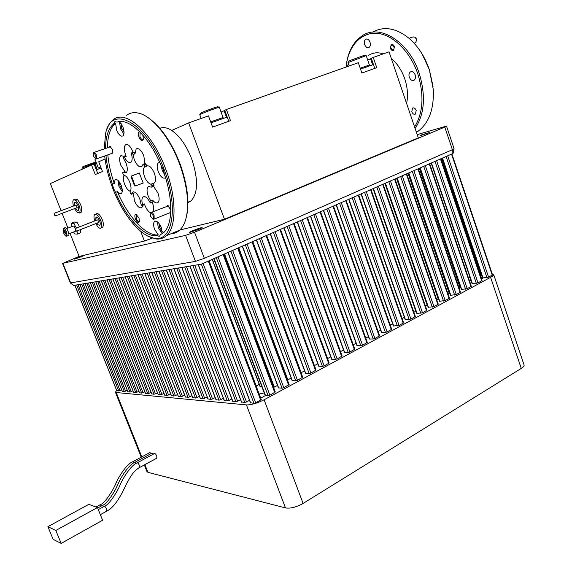 <?xml version="1.0" encoding="UTF-8"?>
<svg xmlns="http://www.w3.org/2000/svg" width="572" height="572" viewBox="0 0 572 572"><rect width="100%" height="100%" fill="white"/><g stroke="black" fill="none" stroke-linecap="round" stroke-linejoin="round"><path stroke-width="0.86" d="M406.599 103.46C408.215 95.731 407.6 87.53 404.762 78.864C401.744 70.256 397.254 63.456 391.298 58.473M383.276 53.868C377.813 52.073 372.901 52.581 368.547 55.384M346.439 66.931L348.548 64.107M414.586 126.941C423.18 112.884 424.267 95.224 417.839 73.967C410.188 51.115 392.292 34.005 376.254 33.283C360.181 32.475 348.026 47.068 346.053 67.067M346.132 66.381C347.697 52.309 352.981 42.171 361.976 35.943C379.486 23.366 409.08 41.506 419.24 73.438C425.947 95.86 424.567 114.207 415.115 128.485M416.18 110.375L415.508 114.042C414.006 114.729 412.769 113.985 411.797 111.805L412.469 108.122C413.964 107.443 415.201 108.194 416.18 110.375M393.529 50.415L391.341 49.199M394.373 46.661L393.658 50.343C392.335 50.915 391.262 50.25 390.426 48.334L391.148 44.652C392.463 44.073 393.536 44.745 394.373 46.661M370.027 42.156C370.699 44.552 370.377 46.296 369.062 47.39C367.281 48.148 365.823 47.204 364.671 44.544C363.992 42.149 364.314 40.405 365.644 39.304C367.417 38.546 368.876 39.497 370.027 42.156M415.208 74.953C415.858 77.277 415.522 78.993 414.207 80.123C412.197 81.031 410.567 80.044 409.295 77.17C408.637 74.846 408.973 73.116 410.303 71.986C412.298 71.092 413.935 72.079 415.208 74.953M416.416 132.318L418.346 131.045C429.057 122.723 434.048 108.902 433.311 89.59L429.329 69.641C424.832 56.649 418.118 46.239 409.194 38.417C396.124 27.971 383.941 25.883 372.629 32.161M393.986 46.775C392.442 44.394 391.312 44.459 390.597 46.954L391.784 49.642C393.65 50.357 394.387 49.399 393.986 46.775M390.604 46.804L391.691 44.43M414.886 42.864L415.594 42.614L416.602 40.154L415.322 37.244L413.084 36.915L409.073 38.317M366.538 38.996L365.644 39.304M422.079 53.918L429.365 69.627L433.04 86.479M416.051 38.181L416.588 39.976M133.119 152.324L132.854 151.587C130.352 145.96 127.892 143.722 125.468 144.866C123.895 146.732 123.924 150.036 125.561 154.783L126.24 156.349L124.324 157.043C126.748 161.611 128.986 163.32 131.031 162.169C132.382 160.711 132.532 157.965 131.474 153.932L131.531 152.896L134.184 152.338L131.789 152.86M144.909 163.535L143.794 155.777C141.227 150.014 138.681 147.74 136.165 148.949L134.999 153.854L133.061 154.554L132.246 153.039M133.061 154.554L134.277 159.667C136.83 165.415 139.375 167.689 141.906 166.473L143.043 164.228L144.251 165.401L146.203 164.679L145.753 163.95L143.808 164.665M123.938 156.249L120.728 155.756C119.226 157.55 119.276 160.761 120.878 165.394L125.089 171.693L123.202 172.394L126.219 172.73C127.706 170.956 127.656 167.753 126.055 163.113L123.623 158.63L123.416 156.513L124.324 157.043M142.521 205.634L142.571 204.683L144.451 203.947L144.401 204.89L141.792 205.448L141.141 204.576L139.825 199.07C137.28 193.393 134.806 191.119 132.404 192.249L131.517 194.03L133.133 193.586M133.383 193.315L134.449 200.729C136.98 206.378 139.454 208.637 141.877 207.507L142.8 205.52M144.451 203.947L144.988 205.541C146.611 209.488 148.527 211.905 150.729 212.791M153.246 211.619C154.061 209.588 153.825 206.778 152.538 203.189L152.252 202.474M146.203 164.679L146.403 166.302L144.459 167.024C142.971 168.962 143.021 172.222 144.602 176.784C146.461 181.245 148.591 183.719 150.994 184.191L152.931 183.455L153.732 184.384L153.854 184.799L151.916 185.542L151.952 187.144L148.169 186.751C146.654 188.567 146.682 191.749 148.255 196.289L150.736 200.865L152.638 200.121C154.762 202.781 156.556 203.568 158.015 202.495C159.524 200.7 159.502 197.533 157.944 192.986L153.639 186.493M152.638 200.121L153.039 201.766L151.13 202.517L150.736 200.865M133.276 193.536L131.403 194.251L130.259 193.107L130.051 191.584C131.424 189.832 131.338 186.744 129.801 182.318C127.985 177.992 125.969 175.618 123.759 175.189L122.887 173.909L122.83 172.351L123.202 172.394M124.124 175.246C123.001 177.177 123.166 180.18 124.61 184.248C126.269 188.252 128.164 190.598 130.302 191.298M151.916 185.542L150.994 184.191M152.931 183.455L154.368 182.961C155.941 181.109 155.927 177.835 154.333 173.144C151.694 167.267 149.085 164.958 146.504 166.209L146.403 166.302M139.554 131.603C138.209 132.146 138.031 133.962 139.01 137.051C140.848 140.791 142.321 141.584 143.415 139.418L142.828 135.099M140.147 132.196L139.961 136.679C141.041 139.103 142.121 140.054 143.2 139.532L143.458 139.203M187.902 202.695L191.069 200.886C198.134 193.043 198.355 179.1 191.734 159.066C186.443 145.56 179.772 136.022 171.729 130.452C167.238 127.606 163.292 126.905 159.874 128.335M148.384 117.861C160.875 126.669 171.393 141.899 179.93 163.542C187.037 183.305 189.375 200.272 186.937 214.443L186.157 217.796M171.15 233.683C174.36 233.555 177.191 232.382 179.651 230.158C183.004 227.07 185.328 222.208 186.636 215.58C189.117 201.158 186.729 183.869 179.486 163.714C169.848 137.58 152.274 116.18 138.817 113.199C133.862 112.012 129.651 112.827 126.183 115.651M136.922 214.786L136.207 214.929L136.3 218.633C137.351 220.978 138.381 221.922 139.368 221.464L139.539 221.257M121.085 123.423L121.636 128.214L124.017 131.732M159.009 223.438L159.552 227.52L162.276 231.353M119.391 182.032L120.02 185.957L122.194 189.303M135.414 218.954C137.151 222.479 138.51 223.337 139.489 221.528L138.975 217.925L136.014 214.328C134.677 214.507 134.477 216.044 135.414 218.954M111.376 153.589L112.87 152.91L112.398 149.406L109.988 146.403L109.009 147.118M112.884 152.838L112.234 153.282M169.255 212.998L170.713 212.705M170.806 209.817L167.689 205.491L166.559 206.313M170.735 212.376L170.17 212.634M115.987 179.415L115.079 179.758C117.045 178.857 119.09 180.781 121.207 185.521C122.551 189.382 122.622 192.035 121.414 193.479C120.349 194.258 119.005 193.636 117.396 191.613L115.558 192.306C126.004 217.403 143.744 236.837 156.449 235.743L159.581 236.243L160.317 234.813L163.728 232.554C172.551 224.903 173.33 200.214 164.486 174.553L163.428 169.755L161.047 165.444C149.385 136.98 129.079 117.61 117.246 122.072L114.629 121.815L113.664 123.945L115.601 123.28L116.645 130.109C118.783 134.942 120.892 136.872 122.987 135.879C124.403 134.227 124.381 131.253 122.916 126.948L119.462 121.614M119.527 121.664L120.499 128.786L123.902 134.055M105.949 155.52C106.814 164.729 108.966 174.267 112.405 184.141L113.456 188.424L115.558 192.306M117.932 180.352L118.947 186.358L122.236 191.513M162.255 233.733L161.333 227.635C158.995 222.487 156.721 220.434 154.497 221.493C153.267 222.98 153.303 225.604 154.619 229.351L158.308 234.978L156.449 235.743M157.4 221.822L158.337 227.835L162.276 233.626M159.724 162.391L158.301 162.834C156.842 164.55 156.835 167.496 158.265 171.679C160.618 176.948 162.991 178.993 165.387 177.82L165.515 177.699M161.14 165.565L162.183 170.206L164.479 174.381M106.657 130.059C108.044 125.726 110.06 122.451 112.691 120.213C124.853 108.28 152.181 132.01 165.658 168.919C176.755 197.776 176.569 227.027 166.545 235.6C163.513 238.374 159.91 239.475 155.748 238.924L147.326 235.828M93.215 153.596L93.708 152.51C94.58 152.109 95.488 152.989 96.432 155.148L96.532 158.88L95.238 158.566C96.067 158.451 96.175 157.414 95.567 155.47C94.537 153.303 93.729 152.76 93.136 153.832L93.472 156.349L96.017 159.016M94.13 152.359L110.661 146.747M150.415 213.771L150.922 212.541C151.966 212.04 153.024 213.006 154.104 215.429L154.147 219.083L152.638 218.819M151.423 212.341L168.483 205.856M104.683 155.97C105.87 166.602 108.601 177.492 112.884 188.638C122.837 214.8 140.669 236.608 154.504 238.259C172.508 242.106 178.914 207.443 164.143 169.491C147.104 122.48 111.175 103.339 105.62 133.462L104.197 148.813M153.174 215.758C151.973 213.306 151.029 212.727 150.343 214.028L150.658 216.366L152.71 218.833C153.618 218.711 153.775 217.689 153.174 215.758M156.792 458.201L156.792 456.084C155.891 454.168 155.098 453.331 154.397 453.575L137.216 462.805M470.191 283.004L471.814 282.782M469.498 280.952L470.935 280.194M259.166 394.058L264.192 392.885M360.224 68.211L369.369 65.001M368.239 66.359L362.226 68.518L372.629 64.786L370.57 58.787L367.703 59.996M368.826 66.152L369.39 64.951L366.194 55.598L348.019 62.577M348.055 62.498L348.605 61.311L350.693 60.274L364.893 55.091L365.958 55.591M210.675 121.879L223.016 117.546M221.228 119.183L214.007 121.779L226.498 117.289L224.11 110.761L221.078 112.098M222.479 118.733L223.044 117.482L219.326 107.336C220.17 106.642 208.215 110.925 202.481 113.378L199.771 114.722M199.814 114.629L200.386 113.363L202.824 112.141C208.308 109.788 219.619 105.777 217.882 106.792L219.005 107.329M96.268 162.598L81.939 168.054L82.361 169.148M81.96 168.032L82.404 167.024L84.756 165.959L95.996 161.905M75.225 228.55L97.354 219.913L97.984 220.156L98.427 222.572M75.704 228.864L75.089 228.607L75.711 230.981L76.319 231.245L75.704 228.864M101.966 227.635L102.695 227.349C104.147 224.224 103.132 220.134 99.642 215.079C98.305 213.621 97.219 213.206 96.403 213.821L95.474 214.178M95.767 223.609L97.776 226.712C99.128 228.192 100.214 228.621 101.051 227.999C102.495 224.875 101.473 220.785 97.984 215.723C96.639 214.264 95.567 213.842 94.745 214.457C93.758 215.551 93.744 217.71 94.695 220.949M96.832 223.194L97.812 224.617L99.821 225.404C100.715 223.488 100.086 220.964 97.941 217.853L95.946 217.074L95.76 220.535M96.918 223.166L97.898 224.582L99.657 225.518M54.311 213.285L76.026 205.076L76.484 205.198L77.048 207.672M54.633 213.456L54.19 213.327L54.905 215.78L55.355 215.901L54.633 213.456M79.887 212.512L81.145 212.369C82.511 208.801 81.31 204.59 77.542 199.735L75.168 199.142L74.203 199.499M74.539 208.623L77.113 212.362L79.529 212.984C80.888 209.423 79.68 205.212 75.912 200.343L73.545 199.75C72.601 200.772 72.594 202.867 73.509 206.027M75.54 208.244L76.884 210.067L78.364 210.453C79.201 208.258 78.464 205.67 76.147 202.674L74.682 202.302L74.517 205.648M75.618 208.215L76.97 210.038L78.214 210.546M68.018 235.664L68.254 231.739C67.06 228.771 65.916 227.463 64.822 227.806L63.578 228.292M66.652 232.368C65.451 229.401 64.307 228.085 63.22 228.435L63.342 232.225C64.536 235.185 65.68 236.493 66.774 236.15L66.652 232.368M75.297 228.521C74.51 226.669 73.767 225.868 73.073 226.119L66.602 228.636M64.228 232.261L65.809 234.077L65.759 232.332L64.171 230.509L64.228 232.261M442.242 158.201L482.689 277.971L488.574 277.163L492.549 274.889L451.894 153.947M265.093 395.288L268.104 395.71L269.87 395.195L275.304 392.013L223.852 254.454M61.082 210.725L50.35 183.562L91.549 165.015L95.259 174.567L102.481 171.507L98.72 161.79L105.048 158.945M171.729 130.452L188.631 122.894L208.458 115.866L212.605 127.113L230.48 120.635L226.405 109.502L358.329 62.713L361.89 73.044L376.748 67.66L373.244 57.422L371.307 58.244L374.782 68.375M373.244 57.422L389.039 51.823L418.304 137.859L224.467 219.233L179.815 230.001M188.631 122.894L224.467 219.233M226.405 109.502L224.725 110.239L228.764 121.257M97.769 173.502L94.123 164.093L91.549 165.015M62.112 213.342L67.954 228.114M70.02 233.355L79.136 256.435L144.43 241.041L140.683 231.302M79.644 226.827L76.92 222.122L74.303 222.065L71.128 223.287L71.471 226.741M73.595 231.953L74.76 233.962L77.37 234.084L80.538 232.84L80.252 229.701M152.338 238.116L144.43 241.041M75.182 231.331L75.626 230.881M76.462 228.071L73.731 223.352L71.128 223.287M77.37 234.084L77.077 230.945M76.92 222.122L73.731 223.352M74.911 202.181L74.596 205.62M96.196 216.931L95.846 220.499M429.765 132.447L420.27 135.686L421.886 134.742L429.765 132.447M79.122 256.392L62.877 263.32L185.6 235.357L194.509 232.225L444.801 127.084L446.525 126.183L444.88 126.534L417.21 134.635M81.31 256.749L74.575 259.116L77.527 257.636L84.37 255.327L81.31 256.749M199.006 229.236L189.768 232.411C188.932 232.468 189.904 231.903 192.7 230.709C198.505 228.407 201.666 227.391 202.181 227.685L199.006 229.236M70.349 282.954L195.452 261.383L204.354 258.337L452.395 149.707L454.089 148.713L446.539 126.212M73.552 285.471L201.287 264.192L452.08 153.868L453.124 153.289L454.096 148.777M203.124 263.542L255.705 402.838L261.247 399.592L209.059 260.975M78.071 284.792L120.063 390.626L121.664 389.839M186.558 266.845L237.63 401.208L240.526 399.664M468.547 278.171L469.991 277.406M178.571 268.168L229.007 400.436L231.796 398.956M163.327 270.685L212.534 398.949L215.129 397.59M170.835 269.448L220.642 399.678L223.337 398.262M156.049 271.893L204.662 398.241L207.164 396.939M148.985 273.058L197.025 397.554L199.435 396.303M135.471 275.296L182.382 396.232L184.627 395.08M129 276.369L175.375 395.602L177.542 394.494M110.639 279.401L155.455 393.808L157.414 392.828M116.588 278.421L161.919 394.394L163.942 393.372M122.708 277.406L168.554 394.987L170.649 393.922M142.128 274.195L189.597 396.882L191.927 395.688M104.848 280.359L149.17 393.243L151.058 392.299M93.715 282.203L137.08 392.156L138.846 391.277M99.206 281.295L143.05 392.692L144.873 391.777M88.367 283.09L131.267 391.634L132.976 390.783M224.596 254.125L274.317 387.108L277.542 385.378M252.824 241.684L301.187 372.701L304.604 370.87M238.831 247.848L287.866 379.844L291.184 378.063M247.097 244.208L297.461 380.301L302.702 377.248L252.681 241.749M261.247 237.973L310.918 373.044L316.051 370.048L266.724 235.557M232.704 250.55L283.783 387.687L289.117 384.57L238.395 248.041M327.577 358.551L330.78 356.835M353.239 344.794L356.106 343.257M340.512 351.616L343.543 349.985M288.831 225.811L337.151 358.887L342.106 356.006L294.108 223.488M302.281 219.884L349.942 351.98L354.812 349.156L307.457 217.603M315.501 214.057L362.534 345.188L367.31 342.413L320.585 211.819M378.078 331.474L380.63 330.108M390.197 324.975L392.599 323.688M402.13 318.575L404.375 317.374M353.889 197.14L399.092 325.454L403.625 322.837L358.701 195.023M366.273 191.684L410.896 319.083L415.351 316.509L370.999 189.597M341.298 202.688L387.101 331.924L391.713 329.257L346.203 200.529M365.758 338.081L368.468 336.629M328.507 208.33L374.917 338.502L379.608 335.785L333.497 206.127M425.432 306.084L427.391 305.012M413.871 312.283L415.973 311.147M436.815 299.978L438.617 298.927M448.019 293.972L449.563 293L408.408 173.116M390.454 181.024L433.948 306.642L438.259 304.161L395.023 179.015M402.259 175.826L445.209 300.565L449.449 298.126L406.749 173.845M413.885 170.699L456.299 294.58L460.467 292.185L418.296 168.754M378.457 186.315L422.508 312.82L426.898 310.289L383.104 184.263M459.059 288.052L460.346 287.223L419.691 168.139M425.332 165.658L467.224 288.688L471.321 286.336L429.672 163.742M314.421 365.601L317.803 363.792M275.161 231.839L324.145 365.901L329.186 362.963L280.53 229.472M209.152 260.932L256.242 386.007L259.238 384.42M480.637 276.483L481.445 275.926L441.748 158.423M436.6 160.689L477.977 282.883L482.017 280.566L440.869 158.809M83.154 283.948L125.597 391.119L127.249 390.304M255.705 402.838L253.939 403.353L250.593 402.759M120.063 390.626L116.824 390.719M237.63 401.208L235.921 401.708L232.783 401.165M229.007 400.436L227.334 400.922L224.288 400.4M212.534 398.949L210.918 399.428L208.058 398.941M220.642 399.678L218.997 400.164L216.052 399.664M204.662 398.241L203.074 398.713L200.3 398.248M197.025 397.554L195.46 398.019L192.764 397.569M182.382 396.232L180.874 396.689L178.335 396.267M175.375 395.602L173.888 396.053L171.414 395.645M155.455 393.808L154.04 394.237L151.766 393.872M161.919 394.394L160.475 394.823L158.137 394.451M168.554 394.987L167.088 395.431L164.686 395.037M189.597 396.882L188.066 397.34L185.45 396.911M149.17 393.243L147.776 393.665L145.56 393.314M137.08 392.156L135.728 392.571L133.626 392.235M143.05 392.692L141.67 393.114L139.518 392.771M131.267 391.634L129.93 392.042L127.885 391.72M274.317 387.108L273.588 387.423M287.866 379.844L287.437 380.044M297.461 380.301L295.717 380.816L292.106 380.537M310.918 373.044L309.173 373.559L305.505 373.323M283.783 387.687L282.032 388.202L278.471 387.88M337.151 358.887L335.428 359.395L331.66 359.245M349.942 351.98L348.226 352.488L344.408 352.381M362.534 345.188L360.818 345.695L356.957 345.624M399.092 325.454L393.414 325.997M410.896 319.083L405.191 319.691L361.054 193.98M387.101 331.924L385.406 332.439L381.452 332.439M374.917 338.502L373.209 339.017L369.305 338.974M433.948 306.642L428.178 307.286M445.209 300.565L439.41 301.237M456.299 294.58L450.486 295.302L408.522 173.066M422.508 312.82L416.773 313.427M467.224 288.688L461.382 289.439L419.934 168.032M324.145 365.901L322.408 366.416L318.69 366.223M477.977 282.883L472.107 283.64M249.535 400.393L244.787 402.516L241.548 401.952M125.597 391.119L124.281 391.527L122.279 391.212M260.21 386.579L261.969 386.958M96.582 163.42L95.052 163.971L97.226 169.584L101.087 167.911M360.539 69.126L362.226 68.518M211.032 122.851L214.007 121.779M95.052 163.971L94.223 164.343M224.825 110.51L224.11 110.761M371.392 58.494L370.57 58.787M95.595 158.844L94.952 159.23M98.563 168.011L100.729 166.988M101.08 167.882L99.542 168.576M480.923 277.334L482.489 277.384M442.535 158.072L483.04 278.021L481.603 279.336M116.624 390.39L115.408 392.206L116.216 392.514L246.446 404.912C251.287 404.955 257.178 403.239 264.114 399.771L490.604 277.334C492.942 276.047 493.951 275.06 493.629 274.388L492.192 273.838M481.045 274.739L481.581 274.689M214.142 258.73L265.515 395.517L260.71 398.162M144.88 464.643L147.934 472.322L285.485 507.922L246.446 404.912M147.934 472.322L146.94 471.514M493.693 274.589L524.009 364.807C524.431 365.787 523.516 366.988 521.264 368.425L490.604 277.334M264.114 399.771L303.096 503.431L521.264 368.425M303.096 503.431C296.389 507.171 290.519 508.672 285.485 507.922M153.618 453.989L152.109 453.074L134.985 462.262M151.33 453.489L149.835 452.588L132.775 461.726M61.183 543.4L102.61 520.241L97.447 507.55L88.824 504.325L47.884 526.683L53.153 539.353L61.183 543.4L55.82 530.466L97.447 507.55M55.82 530.466L47.884 526.683M113.664 123.945L113.213 124.303C108.18 128.843 105.648 136.851 105.613 148.312M131.553 176.584L131.074 176.762L131.095 176.147L139.303 172.98L143.207 183.083L135.378 185.907L134.949 185.464L131.539 175.99L139.339 172.973M117.396 191.613C127.821 216.681 145.574 236.086 158.308 234.978M112.405 184.141L114.25 183.455L115.079 179.758M115.601 123.28L115.151 123.645C110.103 128.192 107.55 136.193 107.493 147.647M107.822 154.855C108.673 164.057 110.811 173.588 114.25 183.455M131.074 176.762L134.477 185.643L134.949 185.464M135.378 185.907L134.477 185.643M134.906 186.086L143.207 183.083M144.459 167.024L144.251 165.401M152.066 186.379L154.004 185.635L153.854 184.799M144.151 196.539L142.971 196.997C145.066 195.803 147.397 197.59 149.957 202.352L150.844 203.024L153.039 201.766M150.908 202.946L151.13 202.517M154.004 185.635L153.725 186.458M143.207 164.164L144.995 163.506L145.753 163.95M134.184 152.338L134.999 153.854M122.973 172.294L125.089 171.693M125.332 155.827L126.24 156.349M142.971 196.997C141.706 198.398 141.57 200.958 142.571 204.683M139.446 467.581L139.404 465.465C138.503 463.527 137.709 462.676 137.037 462.905C130.881 465.143 122.615 478.75 120.049 485.035C117.546 491.334 109.102 505.004 104.44 506.234M106.757 511.111L106.614 509.051C105.677 507.049 104.898 506.141 104.283 506.32L98.291 509.631M452.08 153.868L452.395 149.707L444.801 127.084M194.509 232.225L204.354 258.337M185.6 235.357L195.452 261.383M62.877 263.32L70.699 282.983M492.249 275.182L451.537 154.104M447.697 155.798L488.574 277.163M260.689 400.15L208.387 261.268M302.202 377.749L252.08 242.013M315.572 370.527L266.144 235.814M288.595 385.085L237.766 248.32M341.656 356.456L293.565 223.731M354.375 349.592L306.935 217.839M366.888 342.835L320.077 212.04M403.246 323.216L358.244 195.224M414.979 316.881L370.563 189.797M391.319 329.651L345.731 200.736M379.2 336.193L333.011 206.342M427.148 305.162L384.906 183.476M415.851 311.218L373.073 188.688M438.274 299.199L396.546 178.342M449.234 293.322L408.015 173.287M437.909 304.504L394.608 179.193M449.113 298.462L406.349 174.024M460.138 292.507L417.91 168.926M426.533 310.646L382.682 184.456M460.024 287.537L419.312 168.311M471.006 286.643L429.293 163.907M328.721 363.435L279.973 229.722M481.138 276.219L441.391 158.58M481.703 280.873L440.497 158.973M274.767 392.549L223.209 254.733M218.054 257.007L269.87 395.195M446.103 156.499L486.944 277.663M201.358 264.171L253.939 403.353M76.684 285.02L118.769 391.019M184.742 267.145L235.921 401.708M176.791 268.461L227.334 400.922M161.604 270.971L210.918 399.428M169.076 269.734L218.997 400.164M154.354 272.172L203.074 398.713M147.319 273.337L195.46 398.019M133.855 275.561L180.874 396.689M127.413 276.626L173.888 396.053M109.123 279.651L154.04 394.237M115.051 278.671L160.475 394.823M121.15 277.663L167.088 395.431M140.49 274.467L188.066 397.34M103.36 280.609L147.776 393.665M92.271 282.439L135.728 392.571M97.74 281.538L141.67 393.114M86.944 283.326L129.93 392.042M245.402 244.959L295.717 380.816M259.552 238.717L309.173 373.559M230.995 251.301L282.032 388.202M287.151 226.555L335.428 359.395M300.607 220.628L348.226 352.488M313.835 214.793L360.818 345.695M352.238 197.869L397.404 325.968M364.629 192.406L409.209 319.598M339.646 203.417L385.406 332.439M326.848 209.059L373.209 339.017M388.824 181.746L432.282 307.15M400.643 176.541L443.55 301.072M412.269 171.414L454.647 295.088M376.826 187.03L420.835 313.327M423.723 166.366L465.579 289.189M273.473 232.582L322.408 366.416M434.999 161.397L476.34 283.383M216.338 257.765L268.104 395.71M194.809 265.479L246.525 402.009M81.746 284.184L124.281 391.527M198.441 264.879L250.7 403.06M74.946 285.306L116.874 390.848M181.932 267.61L232.883 401.43M174.06 268.911L224.388 400.657M159.045 271.393L208.151 399.177M166.438 270.17L216.144 399.907M151.873 272.579L200.386 398.469M144.909 273.738L192.85 397.776M131.581 275.94L178.407 396.46M125.196 276.998L171.486 395.831M107.086 279.994L151.83 394.036M112.963 279.022L158.208 394.616M118.997 278.021L164.757 395.216M138.145 274.853L185.528 397.111M101.373 280.938L145.624 393.472M90.39 282.754L133.684 392.385M95.81 281.86L139.575 392.921M85.106 283.626L127.935 391.856M212.434 259.488L260.31 386.858M242.485 246.239L292.335 380.652M256.585 240.025L305.748 373.43M228.142 252.559L278.693 387.995M284.084 227.906L331.91 359.352M297.483 222L344.673 352.481M310.667 216.187L357.228 345.724M348.949 199.321L393.708 326.09M361.297 193.879L405.491 319.755M336.393 204.855L381.746 332.532M323.638 210.475L369.583 339.074M385.421 183.247L428.499 307.371M397.197 178.056L439.739 301.322M408.794 172.944L450.815 295.359M373.452 188.517L417.081 313.513M420.213 167.911L461.718 289.496M270.449 233.912L318.94 366.33M431.46 162.956L472.458 283.712M192.957 265.787L244.787 402.516M79.966 284.477L122.336 391.348M190.054 266.266L241.649 402.23M116.216 392.514L141.799 456.892M101.544 505.898L100.086 504.783L96.017 507.021M134.077 462.769L132.604 461.811C126.491 464.028 118.29 477.498 115.737 483.712C113.235 489.961 104.912 503.439 100.236 504.697M103.646 506.67L102.174 505.548L97.648 508.043M136.3 463.32L134.806 462.355C128.671 464.586 120.442 478.12 117.882 484.37C115.38 490.64 107 504.218 102.324 505.462M131.095 176.147L131.574 175.969M156.978 458.101L139.625 467.488C137.259 468.668 134.756 470.971 132.125 474.395C129.072 478.978 126.87 482.832 125.511 485.957C122.372 492.721 115.272 507.114 106.907 511.025L100.343 514.671M75.425 231.238L68.726 233.862M68.375 235.521L66.774 236.15M81.145 212.369L79.529 212.984M77.177 207.622L55.355 215.901M102.695 227.349L101.051 227.999M98.57 222.515L76.319 231.245M62.548 263.363L70.363 282.99M70.435 283.011L73.609 285.514M198.284 264.9L250.515 402.981M74.882 285.321L116.795 390.819M181.789 267.632L232.718 401.365M173.931 268.933L224.224 400.593M158.923 271.414L208.001 399.12M166.316 270.191L215.994 399.842M151.759 272.601L200.243 398.412M144.802 273.752L192.714 397.726M131.481 275.954L178.285 396.417M125.104 277.012L171.371 395.788M107.007 280.008L151.73 394.001M112.877 279.036L158.101 394.58M118.904 278.035L164.643 395.173M138.045 274.867L185.399 397.061M101.294 280.952L145.524 393.436M90.319 282.768L133.591 392.349M95.731 281.867L139.482 392.885M85.042 283.64L127.849 391.827M212.291 259.545L260.124 386.786M242.321 246.31L292.12 380.58M256.413 240.104L305.519 373.359M227.985 252.631L278.485 387.916M283.891 227.992L331.667 359.28M297.283 222.086L344.423 352.409M310.46 216.28L356.971 345.652M348.713 199.421L393.422 326.026M336.172 204.955L381.467 332.468M323.423 210.567L369.312 339.01M385.163 183.362L428.185 307.307M396.932 178.171L439.425 301.258M373.209 188.631L416.781 313.449M270.27 233.998L318.704 366.259M431.174 163.084L472.114 283.662M213.842 258.866L265.122 395.366M79.894 284.491L122.251 391.312M189.904 266.287L241.477 402.159M199.764 114.679L201.158 118.454M348.005 62.541L349.185 65.959M95.245 158.573L94.981 159.166M94.952 159.195L98.363 168.018M99.642 168.511L98.463 167.961M115.408 392.206L141.241 457.185M144.33 464.943L147.047 471.786M152.71 218.833L153.525 219.276M154.504 238.259L155.748 238.924M154.147 219.083L170.678 212.427M96.532 158.88L112.663 153.132M179.651 230.158L166.545 235.6M159.531 162.376L158.301 162.834M155.52 221.078L154.497 221.493M115.151 123.645L113.213 124.303M115.701 121.45L114.629 121.815M168.161 205.756L167.689 205.491M110.439 146.675L109.988 146.403M136.801 214.765L136.014 214.328M136.651 214.75L136.207 214.929M186.937 214.443L186.636 215.58M191.069 200.886L187.902 202.152M131.067 176.169L131.539 175.99M147.805 165.73L146.504 166.209M151.952 187.144L153.882 186.4M150.844 203.024L152.745 202.281M123.645 156.349L125.411 155.713M133.469 152.195L131.689 152.838M149.428 186.265L148.169 186.751M133.533 191.813L132.404 192.249M121.886 155.341L120.728 155.756M137.452 148.491L136.165 148.949M126.691 144.437L125.468 144.866M415.594 42.614L414.071 43.15M416.273 131.903L418.346 131.045M410.303 71.986L411.318 71.607M391.148 44.652L391.563 44.502M412.469 108.122L413.184 107.836"/></g></svg>
